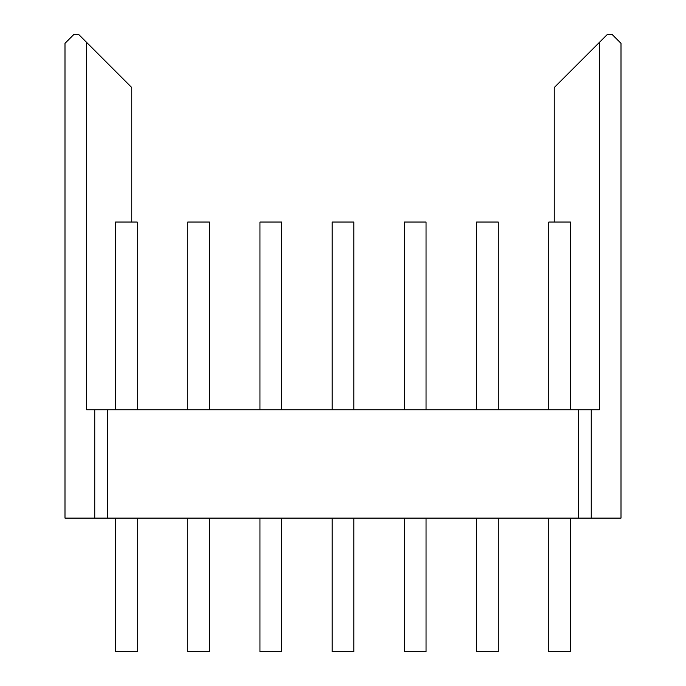 <?xml version="1.0" encoding="UTF-8"?>
<svg xmlns="http://www.w3.org/2000/svg" width="686" height="686" viewBox="0 0 686 686"><rect width="100%" height="100%" fill="white"/><g stroke="black" fill="none" stroke-linecap="round" stroke-linejoin="round"><path stroke-width="1.03" d="M548.8 518.11L548.8 651.7L570.46 651.7L570.46 518.11L570.46 651.7M115.54 518.11L115.54 651.7L137.2 651.7L137.2 518.11L137.2 651.7M187.75 518.11L187.75 651.7L209.41 651.7L209.41 518.11L209.41 651.7M259.96 518.11L259.96 651.7L281.62 651.7L281.62 518.11M332.17 518.11L332.17 651.7L353.83 651.7L353.83 518.11M404.38 518.11L404.38 651.7L426.04 651.7L426.04 518.11L426.04 651.7M476.59 518.11L476.59 651.7L498.25 651.7L498.25 518.11L498.25 651.7M137.2 409.791L137.2 222.05L115.54 222.05L115.54 409.791M209.41 409.791L209.41 222.05L187.75 222.05L187.75 409.791L187.75 222.05M281.62 409.791L281.62 222.05L259.96 222.05L259.96 409.791L259.96 222.05M353.83 409.791L353.83 222.05L332.17 222.05L332.17 409.791M426.04 409.791L426.04 222.05L404.38 222.05L404.38 409.791M498.25 409.791L498.25 222.05L476.59 222.05L476.59 409.791L476.59 222.05M570.46 409.791L570.46 222.05L548.8 222.05L548.8 409.791L548.8 222.05M621.01 43.329L621.01 518.11L578.59 518.11L578.59 409.791L599.35 409.791L599.35 42.421L607.47 34.3L611.981 34.3L621.01 43.329M554.219 222.05L554.219 87.559L599.35 42.421M591.221 409.791L591.221 518.11M578.59 518.11L107.41 518.11L107.41 409.791L578.59 409.791M107.41 518.11L94.779 518.11L94.779 409.791L107.41 409.791M94.779 518.11L64.99 518.11L64.99 43.329L74.019 34.3L78.53 34.3L131.781 87.559L131.781 222.05M94.779 409.791L86.65 409.791L86.65 42.421"/></g></svg>
